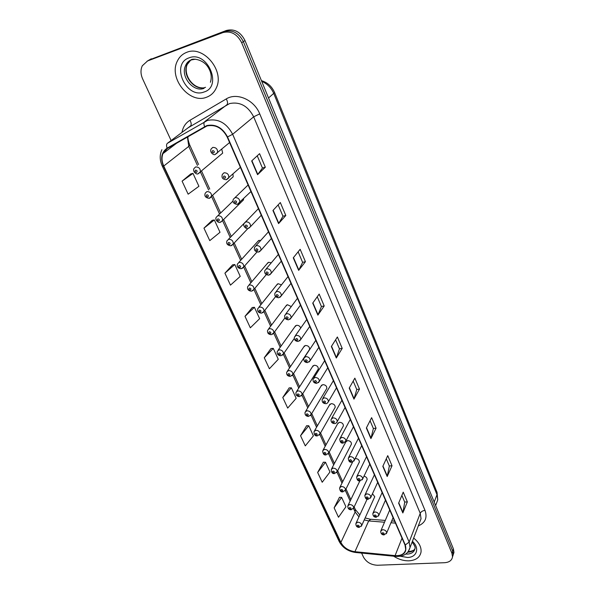 <?xml version="1.0" encoding="UTF-8"?>
<svg xmlns="http://www.w3.org/2000/svg" width="595" height="595" viewBox="0 0 595 595"><rect width="100%" height="100%" fill="white"/><g stroke="black" fill="none" stroke-linecap="round" stroke-linejoin="round"><path stroke-width="0.89" d="M231.522 178.299L233.18 176.775L232.972 174.164M249.372 218.008L228.391 239.361M260.662 240.477L259.018 240.402L257.345 241.934L258.602 240.544L238.759 262.484M271.275 262.819L268.695 262.283L266.999 263.816L268.137 262.484L248.911 285.109M281.465 284.856L278.17 283.718L276.459 285.25L277.486 283.971L258.855 307.258M291.282 306.581L287.452 304.722L285.726 306.247L286.656 305.027L268.598 328.931M300.728 328.061C299.977 326.12 298.586 325.197 296.548 325.301L294.815 326.826L295.648 325.658L278.148 350.158M291.922 375.78L292.859 374.538L290.271 376.412C287.467 376.144 286.299 374.686 286.753 372.061L288.538 370.536C291.349 370.692 292.792 372.024 292.859 374.538L309.608 349.339C309.571 346.878 308.195 345.591 305.466 345.472L303.718 346.989L304.469 345.881L287.511 370.945M301.241 395.935L302.082 394.753L299.486 396.634C296.749 396.367 295.589 394.946 296.005 392.358L297.798 390.848C300.572 391.012 302 392.313 302.082 394.753L318.318 369.019C318.258 366.632 316.89 365.375 314.212 365.248L312.449 366.751L313.126 365.702L296.689 391.302M326.261 389.309L326.848 388.319C326.774 386.006 325.42 384.779 322.78 384.638L321.017 386.125L321.62 385.136L305.689 411.242M334.688 408.185L335.216 407.255C335.126 405.002 333.788 403.804 331.184 403.648L329.414 405.128L329.957 404.191L314.51 430.78M342.951 426.704L343.427 425.827C343.322 423.64 341.991 422.472 339.433 422.301L337.655 423.766L338.139 422.881L323.167 449.932M351.05 444.882L351.481 444.048C351.362 441.929 350.046 440.783 347.525 440.605L345.74 442.048L346.178 441.215L331.66 468.704M359.001 462.717L359.387 461.936C359.254 459.876 357.945 458.745 355.46 458.559L355.163 458.611M220.864 154.663L222.686 153.108L221.786 149.33M220.715 222.166L222.523 220.581L220.076 222.329C218.633 223.326 214.512 219.726 216.245 217.242L217.904 215.702C221.124 215.769 222.664 217.391 222.523 220.581L243.452 199.935L243.593 198.782M366.795 480.224L367.137 479.488C367.137 477.822 366.081 476.729 363.984 476.208M374.441 497.42L374.753 496.728L372.47 493.731M186.644 52.367C182.434 54.004 179.318 56.942 177.303 61.181C168.415 78.213 189.463 104.11 206.309 97.32C210.987 95.661 214.364 92.411 216.454 87.554C224.65 70.619 203.222 45.042 186.644 52.367C182.434 54.004 179.318 56.942 177.303 61.181C168.415 78.213 189.463 104.11 206.309 97.32C210.987 95.661 214.364 92.411 216.454 87.554C224.65 70.619 203.222 45.042 186.644 52.367M393.674 556.191C398.553 559.389 403.67 560.929 409.04 560.817C415.957 560.304 419.958 557.381 421.037 552.048C421.483 547.08 419.021 542.417 413.651 538.066C419.021 542.417 421.483 547.08 421.037 552.048C419.958 557.381 415.957 560.304 409.04 560.817C403.67 560.929 398.553 559.389 393.674 556.191M207.015 125.939C215.569 124.273 222.292 127.977 227.193 137.043L404.994 545.005L405.708 549.43C404.704 553.863 401.164 555.923 395.095 555.611L354.932 551.706C348.439 550.71 343.754 547.631 340.875 542.454L163.751 166.027C161.766 161.617 161.49 157.496 162.926 153.651L167.366 148.475L207.015 125.939M206.844 125.552L167.143 148.125C161.476 152.179 160.248 158.173 163.446 166.124L340.585 542.469C343.538 547.772 348.343 550.933 354.999 551.952L395.147 555.856C403.893 555.842 407.278 552.212 405.299 544.983L227.535 136.939C222.508 127.642 215.613 123.849 206.844 125.552M361.611 553.067L363.493 557.136C366.475 562.275 371.161 564.975 377.55 565.25L444.584 562.706C449.218 562.364 451.865 560.423 452.512 556.89L453.241 554.659L452.52 556.868L453.241 554.659L452.683 551.119L243.34 41.635C238.87 32.941 232.645 29.572 224.672 31.52L147.121 61.129L224.672 31.52C232.645 29.572 238.87 32.941 243.34 41.635L452.683 551.119L453.241 554.659L453.963 552.443L453.412 548.91L244.991 40.549C240.536 31.885 234.341 28.523 226.39 30.471L149.01 60.028M401.87 495.419L404.726 502.12L402.837 512.957L407.359 501.875L403.231 492.154L398.628 503.162L402.837 512.957M404.704 502.068L407.359 501.875M386.281 458.805L389.361 466.041L387.189 476.521L392.023 465.744L387.739 455.644L382.816 466.331L387.189 476.521M389.338 465.997L392.023 465.744M370.06 420.732L373.385 428.534L370.908 438.612L376.077 428.177L371.622 417.668L366.356 428.006L370.908 438.612M373.37 428.489L376.077 428.177M353.185 381.097L356.769 389.517L353.958 399.148L359.492 389.085L354.851 378.152L349.22 388.096L353.958 399.148M356.747 389.472L359.492 389.085M257.241 155.816L262.454 168.058L257.568 174.677L265.325 167.217L259.576 153.666L251.67 160.94L257.568 174.677M262.44 168.035L265.325 167.217M278.14 204.888L282.975 216.245L278.579 223.594L285.816 215.502L280.319 202.545L272.941 210.474L278.579 223.594M282.967 216.223L285.816 215.502M298.125 251.819L302.617 262.365L298.66 270.368L305.428 261.703L300.163 249.305L293.268 257.813L298.66 270.368M302.602 262.328L305.428 261.703M317.261 296.749L321.426 306.537L317.886 315.134L324.208 305.956L319.165 294.079L312.725 303.115L317.886 315.134M321.412 306.499L324.208 305.956M335.595 339.805L339.462 348.878L336.301 358.019L342.214 348.38L337.38 336.986L331.356 346.506L336.301 358.019M339.447 348.841L342.214 348.38M452.512 556.89L451.955 553.343L241.674 42.728C237.182 34.004 230.942 30.62 222.946 32.576L147.56 60.95L142.294 65.792C140.457 69.794 140.576 74.174 142.659 78.942L171.107 140.532M306.603 425.76L300.557 435.726L305.287 445.886L313.394 435.852L308.768 425.76L306.499 425.76M323.36 462.196L317.656 472.475L322.207 482.255L329.965 471.976L325.51 462.255L323.256 462.196M339.492 497.279L334.122 507.847L338.503 517.263L345.926 506.762L341.627 497.405L339.388 497.279M252.243 307.541L244.999 316.347L250.331 327.808L259.643 318.675L254.429 307.31L252.131 307.548M232.608 264.849L224.917 273.187L230.473 285.139L240.239 276.377L234.809 264.537L232.504 264.864M212.147 220.343L203.966 228.16L209.767 240.633L220.016 232.288L214.349 219.934L212.036 220.366M190.794 173.911L182.085 181.155L188.146 194.178L198.916 186.287L192.996 173.39L190.683 173.933M289.192 387.895L282.774 397.512L287.69 408.081L296.176 398.315L291.364 387.828L289.088 387.903M264.269 357.751L269.394 368.751L278.274 359.291L273.269 348.373L270.978 348.529L264.269 357.751L273.269 348.373M244.999 316.347L254.429 307.31M224.917 273.187L234.809 264.537M203.966 228.16L214.349 219.934M182.085 181.155L192.996 173.39M282.774 397.512L291.364 387.828M300.557 435.726L308.768 425.76M317.656 472.475L325.51 462.255M334.122 507.847L341.627 497.405M181.996 132.365C182.97 126.973 185.625 122.942 189.961 120.279L226.264 98.919C236.862 92.143 254.31 99.893 259.732 113.876L425.001 510.369C422.673 510.681 421.089 511.663 420.234 513.314L253.671 116.813C247.922 105.888 239.874 101.485 229.529 103.59L188.109 127.784M425.001 510.369C427.515 517.71 425.284 522.886 418.3 525.906M419.72 522.179L421.044 518.721L420.234 513.314L409.152 542.052L410.037 547.541L408.207 551.669M167.143 148.125C166.265 145.887 166.347 144.28 167.396 143.313L207.476 120.428C218.157 118.323 226.554 122.942 232.652 134.269L227.535 136.939M204.576 126.549C203.676 124.243 203.721 122.607 204.725 121.655L226.851 104.802C227.945 103.582 227.744 101.626 226.264 98.919M161.9 149.717C159.542 154.834 159.668 160.278 162.264 166.05L163.446 166.124M340.585 542.469L339.18 541.495C342.586 547.69 348.008 551.342 355.431 552.465L355.884 552.51M354.999 551.952L355.431 552.465L395.958 556.414M395.147 555.856L395.541 556.377C403.321 556.846 408.155 553.9 410.037 547.541L419.639 522.41M405.299 544.983L409.152 542.052L232.652 134.269L253.671 116.813L259.732 113.876M451.955 553.343L453.412 548.91M241.674 42.728L244.991 40.549M222.946 32.576L226.39 30.471M147.56 60.95L151.331 58.756M167.396 143.313L190.437 126.043C191.583 124.816 191.419 122.89 189.961 120.279M340.875 542.454L355.148 512.02L358.956 516.854M364.252 519.918L368.692 520.93L384.511 522.231M354.932 551.706L368.692 520.93L370.856 519.264L385.277 520.439M395.095 555.611L402.012 538.155M390.945 522.76L395.459 523.131M187.432 136.917L188.771 146.377L197.443 165.447M163.751 166.027L188.771 146.377L189.76 145.076L198.581 164.495M200.5 172.156L208.637 190.036M211.619 196.603L219.555 214.036M222.53 220.574L230.22 237.472M233.218 244.069L240.648 260.394M243.682 267.051L250.852 282.818M253.916 289.549L260.841 304.774M263.935 311.564L270.621 326.253M273.737 333.111L280.193 347.294M283.339 354.211L289.564 367.896M292.747 374.88L298.75 388.081M301.955 395.125L307.749 407.858M310.984 414.96L316.57 427.24M319.827 434.395L325.212 446.235M328.5 453.45L333.691 464.859M336.993 472.132L341.999 483.125M345.331 490.444L350.15 501.035M353.504 508.413L355.148 512.02L355.327 509.513L359.849 514.928M336.465 357.692L331.534 346.216M318.057 314.822L312.918 302.848M298.854 270.071L293.476 257.561M278.78 223.318L273.164 210.228M257.791 174.424L251.908 160.724M354.107 398.799L349.384 387.799M371.042 438.247L366.513 427.693M387.308 476.149L382.957 466.011M402.949 512.57L398.769 502.835M436.492 503.229L437.734 499.86L436.99 494.653L273.841 93.66C271.327 87.837 267.289 83.739 261.718 81.359M268.538 97.989L274.607 92.582L437.05 492.355L437.734 499.86L435.637 505.542M437.05 492.355L436.99 494.653L434.216 502.091M229.596 142.547L215.13 154.462C213.917 155.645 209.306 152.208 211.084 149.018L212.772 147.404C216.193 147.404 217.792 149.167 217.554 152.692L215.249 154.44M212.713 150.617C211.746 151.785 212.088 152.558 213.746 152.93C214.713 151.762 214.371 150.989 212.713 150.617M222.686 153.108L197.986 173.814C196.558 174.93 192.185 171.241 194.052 168.445L195.658 166.935C199.02 166.972 200.582 168.712 200.359 172.133L198.254 173.755M196.61 172.357C197.54 171.234 197.198 170.482 195.584 170.103C194.662 171.226 195.004 171.977 196.61 172.357M191.345 59.976C188.756 61.047 186.845 62.906 185.603 65.562C180.047 76.346 193.42 92.716 204.063 88.35M190.497 60.363L187.165 64.58C181.609 75.342 194.929 91.667 205.558 87.301M203.988 92.017C222.984 86.677 207.454 50.211 189.046 57.856C170.326 64.022 186.116 99.187 203.988 92.017M195.495 59.21L191.627 59.864M240.395 167.314L226.331 179.712C222.671 179.497 221.34 177.734 222.337 174.417L224.047 172.781C227.402 172.795 228.978 174.506 228.792 177.898L226.65 179.638M224.003 175.994C223.036 177.117 223.37 177.868 225.014 178.255C225.981 177.124 225.646 176.373 224.003 175.994M250.949 191.545L237.279 204.383C233.634 203.877 232.318 202.159 233.329 199.236L235.077 197.592C238.35 197.614 239.919 199.266 239.778 202.538L237.792 204.256M235.04 200.783C234.073 201.869 234.4 202.605 236.029 202.999C236.996 201.913 236.669 201.177 235.04 200.783M261.279 215.249L250.51 226.636L247.974 228.51C246.531 229.484 242.418 225.951 244.084 223.497L245.854 221.838C249.052 221.883 250.607 223.482 250.51 226.636L248.688 228.324M245.832 225.022C244.857 226.07 245.177 226.792 246.791 227.186C247.765 226.145 247.446 225.423 245.832 225.022M271.387 238.439L261.004 250.197L258.446 252.094C255.076 251.7 253.79 250.071 254.601 247.215L256.386 245.549C259.524 245.609 261.064 247.156 261.004 250.197L259.338 251.841M256.378 248.725C255.404 249.729 255.716 250.436 257.315 250.837C258.289 249.833 257.977 249.126 256.378 248.725M233.18 176.775L209.157 198.343C205.446 197.748 204.152 196.008 205.275 193.122L206.911 191.59C210.191 191.642 211.746 193.323 211.567 196.625L209.611 198.239M207.848 196.952C208.786 195.874 208.451 195.138 206.844 194.758C205.915 195.837 206.249 196.573 207.848 196.952M218.841 221.005C219.771 219.964 219.443 219.243 217.859 218.856C216.93 219.897 217.257 220.611 218.841 221.005M247.914 228.517L233.24 244.01L230.763 245.787C227.327 245.289 226.07 243.638 226.978 240.834L228.666 239.279C231.812 239.361 233.337 240.938 233.24 244.01L231.574 245.571M229.588 244.523C230.518 243.519 230.198 242.82 228.629 242.425C227.692 243.429 228.011 244.129 229.588 244.523M407.791 552.205L408.155 552.19C411.361 551.996 413.629 550.858 414.96 548.776M405.76 554.057L407.434 554.086C411.792 553.744 414.313 551.9 414.998 548.545C415.511 547.415 414.544 545.273 412.104 542.112M400.323 556.243L407.575 557.47C416.931 557.396 419.914 547.95 412.409 541.331M281.286 261.146L271.268 273.254L268.68 275.173C265.459 274.793 264.187 273.202 264.887 270.405L266.694 268.739C269.773 268.814 271.298 270.316 271.268 273.254L269.751 274.845M266.694 271.908C265.72 272.874 266.024 273.566 267.616 273.968C268.59 273.001 268.286 272.309 266.694 271.908M290.97 283.369L281.309 295.812L278.698 297.745C275.574 297.403 274.325 295.849 274.95 293.082L276.772 291.424C279.791 291.513 281.301 292.971 281.309 295.812L279.925 297.351M276.787 294.577C275.812 295.514 276.11 296.191 277.687 296.6C278.661 295.67 278.363 294.994 276.787 294.577M300.453 305.131L291.126 317.894L288.508 319.835C285.496 319.545 284.261 318.02 284.797 315.276L286.641 313.625C289.601 313.729 291.096 315.149 291.126 317.894L289.884 319.366M286.664 316.771C285.689 317.671 285.979 318.325 287.541 318.749C288.516 317.849 288.225 317.187 286.664 316.771M256.988 251.99L243.719 266.939L241.213 268.739C237.896 268.286 236.646 266.672 237.479 263.905L239.183 262.35C242.269 262.44 243.779 263.972 243.719 266.939L242.195 268.457M240.097 267.534C241.035 266.567 240.722 265.883 239.16 265.482C238.223 266.448 238.536 267.133 240.097 267.534M266.285 274.615L253.976 289.378L251.447 291.2C248.249 290.784 247.014 289.207 247.751 286.47L249.483 284.916C252.511 285.02 254.005 286.507 253.976 289.378L252.578 290.843M250.383 290.048C251.321 289.118 251.016 288.449 249.461 288.039C248.532 288.969 248.836 289.646 250.383 290.048M275.611 296.57L264.009 311.341L261.458 313.178C258.356 312.799 257.144 311.259 257.813 308.56L259.554 307.005C262.529 307.124 264.009 308.567 264.009 311.341L262.737 312.762M260.446 312.085C261.391 311.185 261.086 310.531 259.546 310.114C258.609 311.014 258.914 311.668 260.446 312.085M309.742 326.447L300.735 339.507L298.102 341.463C295.172 341.173 293.952 339.678 294.443 336.993L296.295 335.357C299.203 335.468 300.683 336.852 300.735 339.507L299.62 340.913M296.325 338.481C295.351 339.351 295.641 339.998 297.188 340.422C298.162 339.552 297.872 338.905 296.325 338.481M318.846 347.331L310.151 360.667L307.503 362.63C304.67 362.392 303.465 360.934 303.881 358.25L305.748 356.621C308.604 356.755 310.077 358.101 310.151 360.667L309.14 362.005M305.785 359.744C304.811 360.577 305.094 361.21 306.633 361.641C307.608 360.801 307.325 360.168 305.785 359.744M327.763 367.784L319.359 381.395L316.711 383.366C313.952 383.15 312.762 381.715 313.126 379.06L315 377.453C317.812 377.594 319.27 378.911 319.359 381.395L318.459 382.667M315.053 380.555C314.078 381.358 314.353 381.983 315.878 382.414C316.852 381.611 316.577 380.993 315.053 380.555M336.495 387.836L328.38 401.699C327.481 403.187 326.596 403.849 325.725 403.67C323.055 403.477 321.88 402.064 322.185 399.446L324.067 397.847C326.834 398.003 328.269 399.29 328.38 401.699L327.577 402.897M324.126 400.941C323.152 401.722 323.42 402.324 324.93 402.763C325.911 401.989 325.636 401.38 324.126 400.941M345.063 407.486L337.224 421.587C336.353 423.067 335.468 423.729 334.561 423.566C332.032 423.439 330.865 422.056 331.058 419.408L332.947 417.831C335.669 418.002 337.09 419.252 337.224 421.587L336.502 422.725M333.014 420.91C332.04 421.662 332.3 422.257 333.802 422.695C334.777 421.952 334.516 421.357 333.014 420.91M284.923 317.886L273.826 332.843L271.261 334.702C268.271 334.353 267.073 332.843 267.661 330.173L269.423 328.626C272.339 328.76 273.804 330.166 273.826 332.843L272.674 334.212M270.301 333.654C271.246 332.791 270.948 332.144 269.423 331.727C268.486 332.598 268.776 333.237 270.301 333.654M294.257 338.488L283.443 353.906L280.862 355.773C277.962 355.453 276.772 353.973 277.307 351.34L279.077 349.8C281.941 349.942 283.399 351.31 283.443 353.906L282.402 355.215M279.955 354.776C280.892 353.936 280.602 353.311 279.092 352.887C278.155 353.72 278.438 354.352 279.955 354.776M289.401 375.46C290.345 374.649 290.062 374.039 288.56 373.608C287.616 374.411 287.898 375.029 289.401 375.46M298.66 395.72C299.597 394.946 299.322 394.336 297.827 393.905C296.89 394.686 297.165 395.288 298.66 395.72M326.848 388.319L311.118 414.559L308.515 416.448C305.875 416.217 304.729 414.819 305.071 412.246L306.879 410.743C309.601 410.922 311.014 412.194 311.118 414.559L310.359 415.674M307.727 415.57C308.664 414.819 308.396 414.232 306.916 413.793C305.979 414.544 306.247 415.132 307.727 415.57M353.46 426.749L345.881 441.081L343.218 443.059C341.151 443.498 339.998 442.13 339.752 438.969L341.649 437.414C344.327 437.593 345.74 438.82 345.881 441.081L345.241 442.152M341.716 440.478C340.749 441.2 341.009 441.78 342.497 442.226C343.471 441.505 343.211 440.925 341.716 440.478M361.693 445.64L354.367 460.188L351.704 462.166C349.696 462.598 348.558 461.251 348.276 458.128L350.172 456.603C352.813 456.796 354.211 457.994 354.367 460.188L353.794 461.192M350.254 459.652C349.28 460.352 349.54 460.917 351.013 461.37C351.987 460.671 351.734 460.106 350.254 459.652M369.763 464.167L362.682 478.923L360.02 480.894C358.056 481.318 356.926 479.987 356.628 476.915L358.532 475.412C361.135 475.613 362.519 476.788 362.682 478.923L362.176 479.86M358.621 478.454C357.647 479.116 357.9 479.674 359.365 480.128C360.339 479.466 360.087 478.901 358.621 478.454M377.684 482.337L370.841 497.294L368.179 499.257C366.267 499.681 365.151 498.372 364.817 495.33L366.728 493.85C369.287 494.066 370.663 495.211 370.841 497.294L370.387 498.171M366.817 496.877C365.851 497.517 366.096 498.067 367.554 498.521C368.521 497.881 368.275 497.331 366.817 496.877M385.456 500.164L378.837 515.3L376.181 517.263C373.95 517.196 372.842 515.902 372.849 513.388L374.761 511.931C377.289 512.161 378.651 513.284 378.837 515.3L378.435 516.125M374.865 514.95C373.898 515.567 374.136 516.103 375.579 516.564C376.546 515.947 376.308 515.404 374.865 514.95M393.079 517.657L386.676 532.971L384.028 534.927C381.841 534.86 380.74 533.581 380.733 531.097L382.645 529.669C385.136 529.907 386.482 531.008 386.676 532.971L386.319 533.745M382.749 532.666C381.782 533.261 382.02 533.789 383.455 534.251C384.422 533.655 384.184 533.127 382.749 532.666M335.216 407.255L319.976 433.971L317.366 435.86C315.276 436.284 314.138 434.908 313.959 431.725L315.774 430.245C318.451 430.438 319.857 431.68 319.976 433.971L319.292 435.027M316.614 435.027C317.551 434.305 317.291 433.725 315.819 433.286C314.881 434.008 315.149 434.588 316.614 435.027M343.427 425.827L328.656 453.003L326.045 454.892C324.007 455.316 322.884 453.955 322.676 450.824L324.491 449.359C327.131 449.567 328.522 450.779 328.656 453.003L328.046 454M325.324 454.089C326.261 453.397 326.008 452.825 324.543 452.386C323.606 453.078 323.866 453.65 325.324 454.089M351.481 444.048L337.164 471.664L334.554 473.553C332.56 473.962 331.452 472.623 331.214 469.544L333.044 468.101C335.639 468.317 337.015 469.5 337.164 471.664L336.614 472.601M333.862 472.787C334.807 472.118 334.546 471.56 333.103 471.114C332.166 471.783 332.419 472.341 333.862 472.787M359.387 461.936L345.502 489.96L342.899 491.849C340.957 492.258 339.857 490.942 339.589 487.893L341.418 486.472C343.984 486.703 345.345 487.863 345.502 489.96L345.018 490.845M342.237 491.113C343.174 490.466 342.928 489.923 341.493 489.477C340.556 490.116 340.801 490.667 342.237 491.113M367.137 479.488L353.683 507.907L351.08 509.803C348.834 509.722 347.748 508.413 347.807 505.891L349.644 504.493C352.173 504.731 353.519 505.869 353.683 507.907L353.244 508.747M350.455 509.089C351.385 508.472 351.147 507.937 349.719 507.483C348.782 508.1 349.027 508.636 350.455 509.089M374.753 496.728L361.708 525.519L359.105 527.408C356.911 527.326 355.825 526.039 355.87 523.548L357.707 522.172C360.198 522.417 361.537 523.533 361.708 525.519L361.321 526.3M358.51 526.724C359.44 526.129 359.202 525.601 357.788 525.147C356.851 525.742 357.097 526.27 358.51 526.724M162.264 166.05L339.18 541.495M162.926 153.651L177.02 142.912M187.96 136.612C187.715 138.434 188.317 141.253 189.76 145.076M201.631 171.196L209.738 189.046M212.713 195.599L220.626 213.01M223.586 219.533L231.254 236.401M234.229 242.961L241.652 259.286M244.649 265.891L251.826 281.68M254.846 288.33L261.778 303.599M264.827 310.3L271.528 325.056M274.6 331.809L281.071 346.059M284.165 352.872L290.42 366.639M293.543 373.511L299.575 386.795M302.729 393.726L308.552 406.549M311.728 413.54L317.343 425.901M320.549 432.959L325.963 444.874M329.199 451.999L334.42 463.483M337.677 470.66L342.705 481.719M345.993 488.964L350.834 499.614M354.151 506.918L355.327 509.513M365.144 517.94L370.097 519.197M391.696 520.96L394.619 521.198M261.421 80.637C267.512 82.467 271.908 86.454 274.607 92.582M453.963 552.443L453.241 554.659M202.516 87.889C192.527 87.971 183.074 74.643 187.165 64.58L185.603 65.562C186.577 62.996 188.355 61.121 190.936 59.954C191.969 58.198 203.393 58.853 208.451 67.83C211.292 72.568 211.939 77.38 210.407 82.274M248.1 184.993L235.025 197.6M258.409 208.652L245.616 221.913M268.486 231.79L255.976 245.683M232.995 201.036L217.807 215.732M414.938 548.91C414.492 550.13 412.491 551.022 408.929 551.58M278.356 254.429L266.121 268.94M288.01 276.586L276.058 291.684M297.47 298.281L285.793 313.944M306.722 319.522L295.328 335.729M315.789 340.325L304.677 357.06M324.677 360.711L313.84 377.937M333.379 380.681L322.817 398.382M341.909 400.256L331.623 418.404M350.269 419.445L340.258 438.024M358.473 438.255L348.73 457.25M366.513 456.707L357.037 476.089M374.404 474.803L365.181 494.549M382.139 492.563L373.177 512.659M389.732 509.982L381.023 530.413M352.671 461.965L339.99 487.104M359.863 480.894L348.164 505.148M367.137 499.123L356.189 522.849"/></g></svg>
